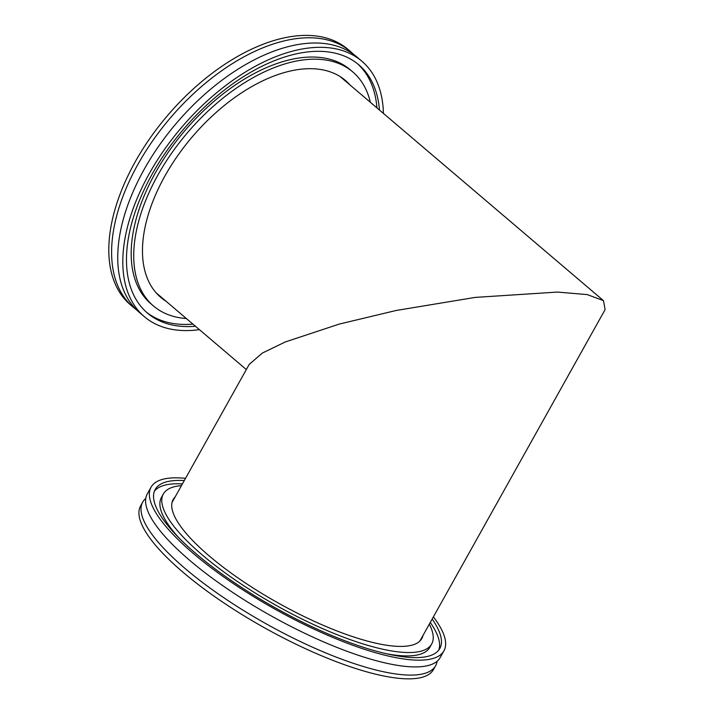 <?xml version="1.0" encoding="UTF-8"?>
<svg xmlns="http://www.w3.org/2000/svg" width="714" height="714" viewBox="0 0 714 714"><rect width="100%" height="100%" fill="white"/><g stroke="black" fill="none" stroke-linecap="round" stroke-linejoin="round"><path stroke-width="1.07" d="M437.12 661.262A167.754 46.035 -150.8 0 1 435.594 665.778A167.754 46.035 -150.8 0 1 293.82 638.387A167.754 46.035 -150.8 0 1 144.415 521.988A167.754 46.035 -150.8 0 1 142.711 502.094A167.754 46.035 -150.8 0 1 145.763 498.434M435.594 665.778L433.505 669.518A167.754 46.035 -150.8 0 1 291.731 642.127A167.754 46.035 -150.8 0 1 142.327 525.718A167.754 46.035 -150.8 0 1 140.631 505.833L142.711 502.094M433.389 616.86A167.754 46.035 -150.8 0 1 442.234 630.962A167.754 46.035 -150.8 0 1 443.938 650.847L440.163 657.594A167.754 46.035 -150.8 0 1 298.39 630.203A167.754 46.035 -150.8 0 1 148.994 513.803A167.754 46.035 -150.8 0 1 147.289 493.918L151.065 487.162A167.754 46.035 -150.8 0 1 185.542 478.335M443.938 650.847A167.754 46.035 -150.8 0 1 302.165 623.456A167.754 46.035 -150.8 0 1 152.769 507.047A167.754 46.035 -150.8 0 1 151.065 487.162M154.385 491.232A163.024 44.732 -150.8 0 1 182.418 483.922M430.265 622.447A163.024 44.732 -150.8 0 1 436.272 632.586A163.024 44.732 -150.8 0 1 438.735 650.151M432.157 619.065A163.024 44.732 -150.8 0 1 438.155 629.212A163.024 44.732 -150.8 0 1 439.806 648.535A163.024 44.732 -150.8 0 1 302.031 621.921A163.024 44.732 -150.8 0 1 156.848 508.796A163.024 44.732 -150.8 0 1 155.197 489.474A163.024 44.732 -150.8 0 1 184.301 480.549M429.31 624.152A153.706 42.171 -150.8 0 1 430.114 625.767A153.706 42.171 -150.8 0 1 431.675 643.992A153.706 42.171 -150.8 0 1 301.772 618.895A153.706 42.171 -150.8 0 1 164.889 512.241A153.706 42.171 -150.8 0 1 163.327 494.017A153.706 42.171 -150.8 0 1 181.463 485.636M431.675 643.992L429.783 647.366A153.706 42.171 -150.8 0 1 386.131 653.676M178.946 537.883A153.706 42.171 -150.8 0 1 163.006 515.615A153.706 42.171 -150.8 0 1 161.444 497.39L163.327 494.017M422.983 635.487A142.443 39.083 -150.8 0 1 421.84 638.494A142.443 39.083 -150.8 0 1 301.46 615.236A142.443 39.083 -150.8 0 1 174.609 516.4A142.443 39.083 -150.8 0 1 173.163 499.514A142.443 39.083 -150.8 0 1 175.126 496.962M136.374 309.671A167.754 94.364 -49.6 0 1 133.206 307.181A167.754 94.364 -49.6 0 1 127.86 184.444A167.754 94.364 -49.6 0 1 350.636 51.649A167.754 94.364 -49.6 0 1 353.6 54.371M133.206 307.181L130.412 304.798A167.754 94.364 -49.6 0 1 125.057 182.061A167.754 94.364 -49.6 0 1 347.834 49.266L350.636 51.649M199.411 329.645A167.754 94.364 -49.6 0 1 144.415 316.713L139.346 312.402A167.754 94.364 -49.6 0 1 133.991 189.665A167.754 94.364 -49.6 0 1 356.768 56.87L361.837 61.181A167.754 94.364 -49.6 0 1 383.409 113.401M144.415 316.713A167.754 94.364 -49.6 0 1 139.06 193.976A167.754 94.364 -49.6 0 1 361.837 61.181M357.491 63.724A163.024 91.695 -49.6 0 1 376.921 107.876M195.457 326.28A163.024 91.695 -49.6 0 1 147.477 313.107A163.024 91.695 -49.6 0 1 142.273 193.833A163.024 91.695 -49.6 0 1 358.767 64.787A163.024 91.695 -49.6 0 1 379.455 110.036M186.363 318.542A153.706 86.456 -49.6 0 1 153.519 306.011A153.706 86.456 -49.6 0 1 148.619 193.556A153.706 86.456 -49.6 0 1 352.734 71.882A153.706 86.456 -49.6 0 1 370.361 102.298M153.519 306.011L150.984 303.852A153.706 86.456 -49.6 0 1 146.084 191.397A153.706 86.456 -49.6 0 1 350.199 69.731L352.734 71.882M342.024 77.826A142.443 80.12 -49.6 0 1 343.541 79.477M166.094 301.299A142.443 80.12 -49.6 0 1 160.82 297.435A142.443 80.12 -49.6 0 1 156.277 193.217A142.443 80.12 -49.6 0 1 345.433 80.459A142.443 80.12 -49.6 0 1 350.092 85.055M159.543 295.721A142.443 80.12 -49.6 0 1 157.678 294.489M192.923 324.129A163.024 91.695 -49.6 0 1 146.227 312.009M172.02 502.522L249.204 364.417L262.341 353.064L285.225 341.979L339.248 324.085L396.225 310.465L475.185 297.408L557.464 292.071L587.256 294.596L603.482 300.648L605.097 309.626L419.877 641.038M340.159 76.594L603.482 300.648M156.161 292.838L246.33 369.566"/></g></svg>
